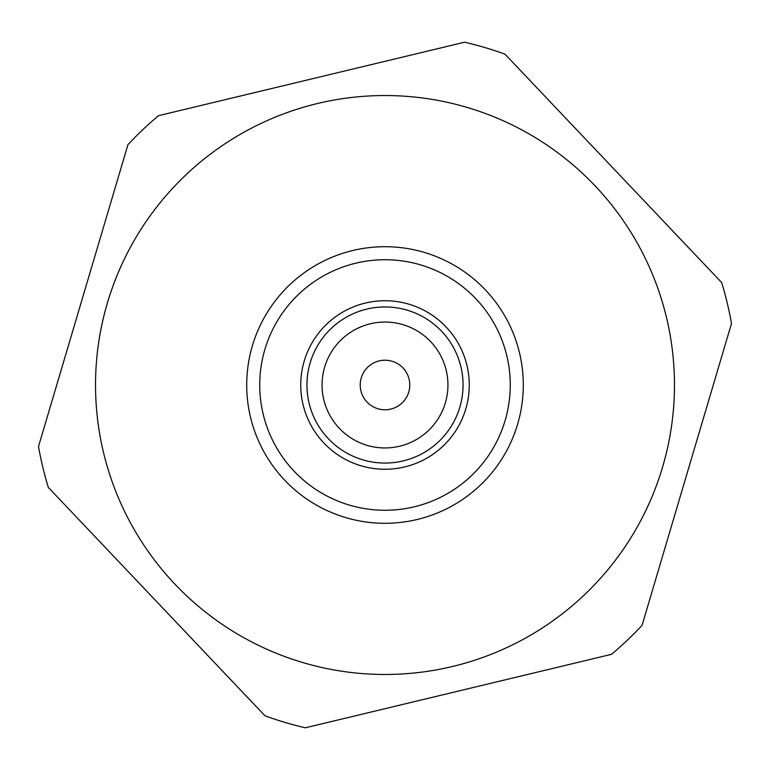 <?xml version="1.0" encoding="UTF-8"?>
<svg xmlns="http://www.w3.org/2000/svg" width="770" height="770" viewBox="0 0 770 770"><rect width="100%" height="100%" fill="white"/><g stroke="black" fill="none" stroke-linecap="round" stroke-linejoin="round"><path stroke-width="1.16" d="M385 447.947A62.948 62.948 0 0 1 330.484 353.526A62.948 62.948 0 0 1 439.516 353.526A62.948 62.948 0 0 1 385 447.947M385 409.784A24.784 24.784 0 0 0 406.464 372.613A24.784 24.784 0 0 0 363.536 372.613A24.784 24.784 0 0 0 385 409.784M385 463.059A78.059 78.059 0 0 0 452.596 345.971A78.059 78.059 0 0 0 317.404 345.971A78.059 78.059 0 0 0 385 463.059M408.937 304.208A84.267 84.267 0 0 0 304.208 361.063A84.267 84.267 0 0 0 361.063 465.792A84.267 84.267 0 0 0 465.792 408.937A84.267 84.267 0 0 0 408.937 304.208M345.711 517.594A138.292 138.292 0 0 1 289.818 284.679A138.292 138.292 0 0 1 519.471 352.727A138.292 138.292 0 0 1 345.711 517.594M349.407 505.11A125.269 125.269 0 0 0 506.814 355.769A125.269 125.269 0 0 0 298.779 294.13A125.269 125.269 0 0 0 349.407 505.11M48.318 487.429L265.024 715.84A351.919 351.919 0 0 0 305.372 727.794L611.524 654.317A351.919 351.919 0 0 0 642.055 625.356L731.5 323.477A351.919 351.919 0 0 0 721.683 282.571L504.976 54.16A351.919 351.919 0 0 0 464.628 42.206L158.476 115.683A351.919 351.919 0 0 0 127.945 144.644L38.5 446.523A351.919 351.919 0 0 0 48.318 487.429M467.236 107.463A289.462 289.462 0 0 1 659.957 475.504A289.462 289.462 0 0 1 286.315 657.128A289.462 289.462 0 0 1 110.043 294.496A289.462 289.462 0 0 1 467.236 107.463"/></g></svg>
